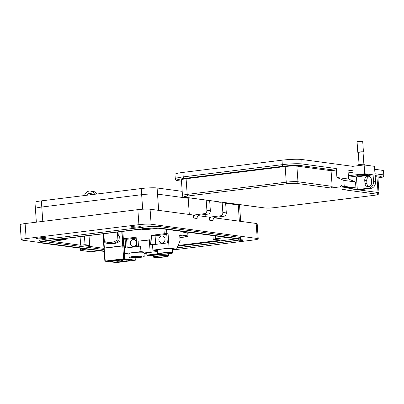 <?xml version="1.0" encoding="UTF-8"?>
<svg xmlns="http://www.w3.org/2000/svg" width="404" height="404" viewBox="0 0 404 404"><rect width="100%" height="100%" fill="white"/><g stroke="black" fill="none" stroke-linecap="round" stroke-linejoin="round"><path stroke-width="0.61" d="M139.087 257.262A5.232 0.545 176 0 0 141.91 256.575A5.232 0.545 176 0 0 134.295 256.616A5.232 0.545 176 0 0 131.467 257.303A5.232 0.545 176 0 0 139.087 257.262M163.322 256.843A5.232 0.545 176 0 0 166.145 256.156A5.232 0.545 176 0 0 158.53 256.202A5.232 0.545 176 0 0 155.707 256.888A5.232 0.545 176 0 0 163.322 256.843M167.564 253.747A5.232 0.545 176 0 0 170.387 253.061A5.232 0.545 176 0 0 162.772 253.101A5.232 0.545 176 0 0 159.944 253.788A5.232 0.545 176 0 0 167.564 253.747M172.69 252.899L172.422 249.081A7.54 0.788 176 0 0 171.584 248.783A7.54 0.788 176 0 0 163.095 248.965A7.54 0.788 176 0 0 157.378 250.132L157.641 253.949A7.54 0.788 176 0 0 158.484 254.247A7.54 0.788 176 0 0 166.968 254.066A7.54 0.788 176 0 0 172.69 252.899A7.54 0.788 176 0 0 171.852 252.601A7.54 0.788 176 0 0 163.362 252.783A7.54 0.788 176 0 0 157.641 253.949M167.609 255.697A7.54 0.788 176 0 0 159.12 255.878A7.54 0.788 176 0 0 153.404 257.05A7.54 0.788 176 0 0 154.242 257.348A7.54 0.788 176 0 0 162.731 257.166A7.54 0.788 176 0 0 168.448 255.995A7.54 0.788 176 0 0 167.609 255.697M144.213 256.414L143.945 252.596A7.54 0.788 176 0 0 143.107 252.298A7.54 0.788 176 0 0 134.618 252.48A7.54 0.788 176 0 0 128.896 253.646L129.164 257.464A7.54 0.788 176 0 0 130.002 257.762A7.54 0.788 176 0 0 138.491 257.58A7.54 0.788 176 0 0 144.213 256.414A7.54 0.788 176 0 0 143.375 256.111A7.54 0.788 176 0 0 134.886 256.298A7.54 0.788 176 0 0 129.164 257.464M136.446 241.769A3.51 3.116 -82.4 0 0 133.956 239.511A3.51 3.116 -82.4 0 0 130.376 243.375A3.51 3.116 -82.4 0 0 133.022 246.47A3.51 3.116 -82.4 0 0 136.567 243.466M136.37 244.233A3.51 3.116 97.6 0 1 136.365 244.178A3.51 3.116 97.6 0 1 136.517 242.784M158.863 239.86A3.5 3.106 -82.4 0 0 161.499 242.945A3.5 3.106 -82.4 0 0 165.069 239.092A3.5 3.106 -82.4 0 0 162.433 236.002A3.5 3.106 -82.4 0 0 158.863 239.86M164.852 240.678A3.5 3.106 97.6 0 1 164.852 240.663A3.5 3.106 97.6 0 1 165.069 239.077M172.463 249.637L176.573 249.132L169.084 248.127L168.084 233.81L166.721 233.977L167.347 242.95L154.217 244.572L152.091 244.097L150.384 244.304L150.066 239.724L138.128 241.198L138.446 245.778L140.562 246.061L140.951 251.596L124.75 253.596L123.75 239.279L125.114 239.112L125.74 248.086L140.562 246.061M138.446 245.778L136.744 245.991L138.855 246.273M169.084 248.127L152.884 250.127L152.5 244.587L154.202 244.38M152.091 244.097L151.475 235.315L164.266 233.734L163.933 229.002M122.821 231.391L123.341 238.789L122.513 239.118L123.75 239.279M136.744 245.991L136.128 237.209L123.341 238.789M155.686 244.39L155.086 235.8L151.475 235.315M176.573 249.132L180.083 240.713L179.75 235.941A1.156 0.52 83 0 1 180.199 234.87L187.951 235.906L187.749 233.022M166.549 229.356L166.852 233.643L164.266 233.734M168.084 233.81L166.852 233.643M127.21 247.904L126.609 239.314L125.114 239.112M126.609 239.314L136.193 238.133M166.746 234.36L155.086 235.8M124.75 253.596L128.937 254.156M122.513 239.118L121.983 231.497M143.986 253.151L146.733 252.813L146.889 255.101L147.707 255.646L149.233 255.853L161.257 254.368M152.884 250.127L157.419 250.733M146.733 252.813L157.469 251.485M148.435 252.601L140.951 251.596M180.093 240.355L180.083 240.713L180.093 240.355M149.303 240.047L150.167 252.389M138.128 241.198L150.081 239.951M152.5 244.587L150.384 244.304M149.005 255.823A0.576 0.51 97.6 0 0 149.116 255.853A0.576 0.576 0 0 0 149.263 255.853A0.576 0.258 83 0 1 149.233 255.853A0.576 0.51 97.6 0 1 149.116 255.853L147.531 255.641L158.772 254.283M186.744 236.8L179.931 237.638L186.744 236.8L187.951 235.906M121.761 231.522L122.755 245.743L104.363 248.011L103.368 233.795M120.003 241.213L118.478 241.011A18.392 16.317 97.6 0 1 108.09 243.481L109.615 243.688A18.392 16.317 -82.4 0 0 120.003 241.213L119.635 235.956L118.316 235.779L118.049 231.982M135.067 257.823L135.315 260.211L116.509 262.58L104.949 261.201L105.272 261.07L104.111 248.051L104.363 248.011M123.074 245.748L104.111 248.051M122.755 245.743L123.074 245.713L122.771 245.935L123.669 258.802L124.69 258.767L123.791 245.965L123.144 245.915L123.781 245.773L123.321 239.224M103.808 233.739L104.348 241.456L104.863 242.673L108.09 243.481A18.392 16.317 97.6 0 1 104.914 242.683M117.372 232.068L117.907 239.779L118.478 241.011M118.953 260.348L119.059 261.873L117.842 261.706L117.761 260.494M128.023 259.691L128.073 260.444L129.29 260.605L126.836 260.908L126.74 259.519M126.836 260.908L127.805 261.04L122.483 261.696L122.362 259.924M121.407 260.04L121.513 261.57L119.059 261.873M124.205 245.799L123.781 245.773M123.669 258.802L105.272 261.07M104.373 248.208L122.771 245.935M123.791 245.965L124.215 245.991M135.229 260.181L124.69 258.767M114.862 260.853L114.943 262.065L117.842 261.706M124.715 259.317L121.74 259.484L124.715 259.317M115.665 260.04L117.549 260.292L115.665 260.04M108.843 261.13L111.403 260.661L109.469 260.802C108.348 260.954 108.03 261.075 108.509 261.166L112.565 260.817L108.843 261.13L108.636 260.873M128.073 260.444L130.977 260.085L126.22 259.449L110.191 261.428L114.943 262.065M121.513 261.57L122.483 261.696M116.18 260.459L114.837 260.282L112.772 260.706L116.18 260.459M120.271 259.53L118.624 259.686L120.862 259.893L121.458 259.656L119.064 259.681L120.271 259.53M121.124 259.631L120.695 259.868M124.245 245.794L123.134 245.723M121.442 259.464L120.852 259.701M124.078 259.232L122.139 259.378M122.109 259.519L122.685 259.307M122.685 259.348L124.078 259.277M113.615 260.429L115.191 260.327M115.317 260.262L114.67 260.61L112.958 260.434M113.095 260.666L113.615 260.469M36.355 222.18L35.406 208.575A11.812 1.237 -4 0 1 41.779 207.025A11.812 1.237 176 0 0 35.406 208.575L34.976 202.414A11.812 1.237 -4 0 1 41.349 200.864L141.223 188.542A11.812 1.237 -4 0 1 157.1 187.976L182.189 191.339M142.673 209.211L141.658 194.703A11.812 1.237 -4 0 1 157.535 194.132L188.183 198.248L157.535 194.132A11.812 1.237 176 0 0 141.658 194.703L41.784 207.025L141.653 194.703L141.223 188.542M239.38 221.195L238.244 204.964A11.812 1.237 -4 0 1 239.557 205.434L239.557 205.434A11.812 1.237 176 0 0 238.244 204.964L225.644 203.273L238.244 204.964L238.208 204.414M358.176 165.675L358.126 164.913A3.378 0.353 -4 0 1 360.686 164.388A3.378 0.353 -4 0 1 364.494 164.307A3.378 0.353 -4 0 1 364.868 164.443L364.908 165.044M357.429 175.705A5.409 0.566 176 0 0 363.519 175.573A5.409 0.566 176 0 0 367.62 174.735A5.409 0.566 176 0 0 367.019 174.518A5.409 0.566 176 0 0 360.934 174.649A5.409 0.566 176 0 0 356.828 175.488A5.409 0.566 176 0 0 357.429 175.705M228.361 203.05L227.028 203.217L230.765 203.374L264.953 207.964C267.347 208.181 270.579 208.065 274.644 207.616L373.715 195.39C377.371 194.885 378.402 194.476 376.806 194.157L342.622 189.572L352.273 188.38L340.582 186.81L330.926 188.001L296.743 183.416C294.349 183.199 291.117 183.31 287.047 183.759L187.976 195.985C184.325 196.49 183.295 196.905 184.886 197.218A1.505 1.333 97.6 0 1 184.583 197.218L218.771 201.803A1.505 1.333 -82.4 0 0 219.074 201.808L217.741 201.97L220.15 202.293L221.483 202.131L228.361 203.05A1.505 1.333 97.6 0 1 228.053 203.05L221.326 202.146M217.741 201.97L215.357 201.349M330.926 188.001A1.505 1.333 -82.4 0 0 332.154 186.345L331.063 170.695L335.057 170.205A1.505 1.333 -82.4 0 0 336.285 168.549L336.911 177.492L343.829 180.396L344.243 186.36L342.577 186.562A1.126 1 -82.4 0 0 340.582 186.81M348.369 175.755L364.756 173.735L364.14 164.943L352.823 166.337L353.136 170.811L347.975 170.119L348.601 179.063L355.52 181.967L355.939 187.926L354.273 188.133L342.577 186.562M352.273 188.38A1.126 1 97.6 0 1 352.344 187.875M227.028 203.217L224.644 202.591M186.093 178.755A8.716 0.909 176 0 0 181.386 179.896L182.482 195.546A8.716 0.909 176 0 1 187.183 194.405L186.093 178.755L285.163 166.529A8.716 0.909 176 0 1 296.874 166.11L331.063 170.695M335.057 170.205L300.869 165.615C298.369 165.15 288.663 165.499 283.098 166.251L184.027 178.477C177.341 179.401 175.452 180.154 178.361 180.734L181.477 181.154M344.243 186.36L355.939 187.926M355.52 181.967L343.829 180.396M348.601 179.063L336.911 177.492M352.823 166.337L301.783 159.489A14.726 1.54 176 0 0 281.992 160.196L282.305 164.665L183.234 176.896A14.726 1.54 176 0 0 175.291 178.826L174.977 174.356A14.726 1.54 -4 0 1 182.921 172.422L281.992 160.196M348.172 172.927L351.909 172.463L348.107 171.953M373.715 195.39A1.505 0.677 83 0 0 373.796 195.39C379.002 194.622 377.397 194.592 378.376 194.238L379.002 192.849L377.912 177.199A8.716 0.909 176 0 0 376.942 176.851L375.18 176.614M364.14 164.943L374.457 166.327L375.543 181.825A6.01 5.328 97.6 0 1 370.635 188.446L359.313 189.845L357.318 189.577L356.434 176.907L348.374 175.826M353.136 170.811A1.505 1.333 97.6 0 1 351.909 172.463M374.665 169.271L381.851 170.23A14.726 1.54 -4 0 1 383.487 170.816L383.8 175.286A14.726 1.54 -4 0 0 382.164 174.705L381.851 170.23M364.756 173.735L373.079 174.851L356.434 176.907M364.736 180.391L364.943 183.371A3.757 3.333 -82.4 0 0 367.776 186.683A3.757 3.333 -82.4 0 0 371.604 182.552L371.392 179.568A3.757 3.333 -82.4 0 0 368.564 176.26A3.757 3.333 -82.4 0 0 364.736 180.391L366.731 180.659L366.938 183.638A3.757 3.333 -82.4 0 0 368.796 186.643M373.079 174.851L373.549 181.558A6.01 5.328 97.6 0 1 368.64 188.178L357.318 189.577M369.539 176.568A3.757 3.333 -82.4 0 0 366.731 180.659M383.8 175.286L383.26 176.649L382.27 177.25L377.982 178.25L380.937 176.361L375.104 175.578M363.883 164.261L363.024 151.985L362.757 151.889L358.217 152.323L359.075 164.6M363.034 152.141A2.833 0.298 176 0 0 363.443 151.954A2.833 0.298 176 0 0 363.13 151.843A2.833 0.298 176 0 0 359.944 151.914A2.833 0.298 176 0 0 357.798 152.353A2.833 0.298 176 0 0 358.111 152.465A2.833 0.298 176 0 0 358.227 152.475M363.443 151.954L362.711 141.496A2.833 0.298 176 0 0 362.398 141.385A2.833 0.298 176 0 0 359.212 141.451A2.833 0.298 176 0 0 357.065 141.89L357.798 152.353M233.663 240.936A4.924 0.515 176 0 0 240.289 240.698A4.924 0.515 176 0 0 242.945 240.052A4.924 0.515 176 0 0 239.713 239.794M39.193 237.921A4.924 0.515 176 0 0 36.537 238.567A4.924 0.515 176 0 0 43.698 238.527A4.924 0.515 176 0 0 46.354 237.88A4.924 0.515 176 0 0 39.193 237.921M133.158 226.326A4.924 0.515 176 0 0 130.502 226.967A4.924 0.515 176 0 0 137.668 226.927A4.924 0.515 176 0 0 140.324 226.285A4.924 0.515 176 0 0 133.158 226.326M90.137 194.844A3.788 3.358 97.6 0 1 91.562 193.864M92.304 194.577A3.788 3.358 -82.4 0 0 90.223 193.334A3.788 3.358 -82.4 0 0 89.456 193.329A3.788 3.358 -82.4 0 0 86.83 195.253M84.557 195.531A6.06 5.373 97.6 0 1 89.299 191.077A6.06 5.373 97.6 0 1 90.526 191.082A6.06 5.373 97.6 0 1 94.576 194.299M144.087 229.174A2.651 0.278 176 0 0 142.652 229.523A2.651 0.278 176 0 0 146.511 229.497A2.651 0.278 176 0 0 147.945 229.149A2.651 0.278 176 0 0 144.087 229.174M60.858 239.446A2.651 0.278 176 0 0 59.428 239.794A2.651 0.278 176 0 0 63.287 239.769A2.651 0.278 176 0 0 64.716 239.421A2.651 0.278 176 0 0 60.858 239.446M216.201 238.85A2.651 0.278 176 0 0 214.766 239.198A2.651 0.278 176 0 0 218.625 239.173A2.651 0.278 176 0 0 220.059 238.83A2.651 0.278 176 0 0 216.201 238.85M39.163 242.41L22.26 240.143A9.085 0.949 -4 0 1 21.25 239.784A9.085 0.949 -4 0 1 26.154 238.592L138.915 224.674A9.085 0.949 -4 0 1 151.131 224.24L257.222 238.476A9.085 0.949 -4 0 1 258.232 238.835A9.085 0.949 -4 0 1 253.328 240.026L172.488 250.005M99.192 250.743L90.875 251.773L81.164 250.47A6.06 0.631 -4 0 1 80.492 250.227A6.06 0.631 -4 0 1 83.759 249.435L86.709 249.071M146.758 253.182L144.011 253.52M240.537 239.254L240.431 237.749A12.872 1.343 176 0 0 239.001 237.239L159.954 226.634A12.872 1.343 176 0 0 142.647 227.25L45.995 239.178A12.872 1.343 176 0 0 39.052 240.87L39.153 242.37A12.872 1.343 -4 0 1 46.101 240.683L142.753 228.755A12.872 1.343 -4 0 1 160.06 228.139L239.107 238.744A12.872 1.343 -4 0 1 240.537 239.254A12.872 1.343 -4 0 1 233.588 240.941L177.078 247.915M193.627 218.034A3.03 2.687 97.6 0 1 196.102 214.696L204.424 213.671L207.893 214.135L199.571 215.165A3.03 2.687 97.6 0 0 197.096 218.498L193.627 218.034L193.415 215.029L150.081 209.216A9.085 0.949 176 0 0 137.865 209.651L25.104 223.569A9.085 0.949 176 0 0 20.2 224.76L21.25 239.784M97.005 193.996A6.06 5.373 -82.4 0 0 93.299 191.456L90.526 191.082M258.232 238.835L257.181 223.811A9.085 0.949 176 0 0 256.171 223.447L214.261 217.827M209.575 220.175A3.03 2.687 97.6 0 1 212.049 216.837L220.372 215.812L223.841 216.276L215.519 217.302A3.03 2.687 97.6 0 0 213.044 220.64L209.575 220.175L209.363 217.17L198.314 215.686M104.181 251.414L40.587 242.88A12.872 1.343 -4 0 1 39.153 242.37M190.178 197.97A3.03 2.687 97.6 0 1 189.794 198.046L188.183 198.248L189.314 214.479M205.116 214.479L205.262 216.62M220.372 215.812A3.03 2.687 -82.4 0 0 222.846 212.474L222.134 202.258M223.841 216.276A3.03 2.687 -82.4 0 0 226.316 212.938L225.614 202.848M204.424 213.671A3.03 2.687 -82.4 0 0 206.898 210.333L206.186 200.116M207.893 214.135A3.03 2.687 -82.4 0 0 210.368 210.802L209.656 200.581M177.159 247.728L232.896 240.85A11.357 1.187 176 0 0 239.027 239.36A11.357 1.187 176 0 0 237.764 238.91L158.716 228.3A11.357 1.187 176 0 0 143.445 228.846L46.798 240.774A11.357 1.187 176 0 0 40.668 242.264A11.357 1.187 176 0 0 41.93 242.713L104.161 251.066M104.055 249.561L43.001 241.37M236.587 238.749A11.357 1.187 -4 0 1 232.79 239.345L177.826 246.132M103.969 248.339L85.34 245.839L89.703 245.304L85.037 244.678L84.441 236.128M63.312 238.739L65.751 239.062A4.545 0.475 -4 0 1 66.256 239.244A4.545 0.475 -4 0 1 63.807 239.84L51.727 241.329L80.674 245.213L85.037 244.678M157.944 228.22L147.031 229.568A4.545 0.475 -4 0 1 140.925 229.785L138.486 229.457M191.648 232.719L188.441 233.118L183.769 232.492L186.976 232.093M178.098 245.47L219.624 240.345L213.731 239.557A4.545 0.475 -4 0 1 213.226 239.375A4.545 0.475 -4 0 1 215.68 238.779L226.679 237.421M80.674 245.213L80.073 236.668M183.714 231.659L183.769 232.492M89.026 235.562L89.703 245.304M186.693 236.8L187.37 236.527L179.846 235.517M146.889 255.101L157.631 253.778M161.292 254.368L149.263 255.853A0.576 0.258 83 0 0 149.293 255.843M179.861 235.466A0.576 0.51 -82.4 0 0 180.199 234.87M117.907 239.779C113.554 242.673 109.029 243.233 104.348 241.456M158.666 210.368L157.1 187.976M41.349 200.864L42.789 221.382M184.886 197.218L219.074 201.808M187.976 195.985A1.505 0.677 -97 0 1 187.183 194.405L286.254 182.179L285.163 166.529M287.047 183.759A1.505 0.677 -97 0 1 286.254 182.179A8.716 0.909 176 0 1 297.97 181.76L296.874 166.11M296.743 183.416A1.505 1.333 -82.4 0 0 297.97 181.76L332.154 186.345M376.806 194.157A1.505 1.333 -82.4 0 0 378.033 192.501L349.687 188.698M274.644 207.616A1.505 0.677 83 0 0 274.725 207.616L373.796 195.39A1.505 0.677 83 0 0 373.877 195.369M379.002 192.849A8.716 0.909 176 0 0 378.033 192.501L376.942 176.851M264.953 207.964A1.505 1.333 97.6 0 1 264.65 207.959C268.15 208.181 271.508 208.065 274.725 207.616A1.505 0.677 83 0 0 274.801 207.595M301.783 159.489L302.096 163.963L336.285 168.549M178.361 180.734A1.505 1.333 97.6 0 1 178.058 180.734C176.402 180.649 175.477 180.012 175.291 178.826M184.027 178.477A1.505 0.677 -97 0 1 183.234 176.896L182.921 172.422M283.098 166.251A1.505 0.677 -97 0 1 282.305 164.665A14.726 1.54 176 0 1 302.096 163.963A1.505 1.333 -82.4 0 1 300.869 165.615M370.635 188.446L368.64 188.178M373.549 181.558L375.543 181.825M374.978 173.74L382.164 174.705A1.505 1.333 -82.4 0 1 380.937 176.361M366.938 183.638L364.943 183.371M26.154 238.592L25.104 223.569M83.709 248.667L83.759 249.435M256.171 223.447L257.222 238.476M150.081 209.216L151.131 224.24M137.865 209.651L138.915 224.674M46.101 240.683L45.995 239.178M142.753 228.755L142.647 227.25M160.06 228.139L159.954 226.634M239.107 238.744L239.001 237.239M215.519 217.302L212.049 216.837M199.571 215.165L196.102 214.696M222.846 212.474L226.316 212.938M206.898 210.333L210.368 210.802M41.854 241.643L41.93 242.713M232.79 239.345L232.896 240.85M65.706 238.441L65.751 239.062M215.478 235.921L215.68 238.779M153.283 255.358L153.404 257.05M180.133 240.476L179.699 235.502M168.306 253.924L168.448 255.995M102.954 233.845L103.954 248.162M103.969 248.349L104.863 261.171M135.148 257.818L135.315 260.211M240.673 221.372L239.501 204.586M184.583 197.218C183.275 197.127 182.573 196.566 182.482 195.546M264.65 207.959L230.613 203.394M181.477 181.194L178.058 180.734M80.351 248.218L80.492 250.227M66.195 238.38L66.256 239.244M212.964 235.583L213.226 239.375"/></g></svg>

